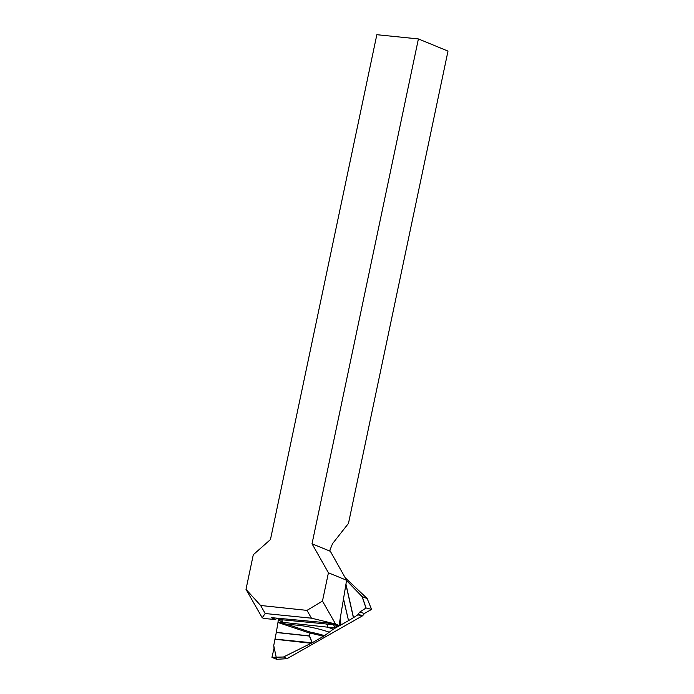 <?xml version="1.0" encoding="UTF-8"?>
<svg xmlns="http://www.w3.org/2000/svg" width="694" height="694" viewBox="0 0 694 694"><rect width="100%" height="100%" fill="white"/><g stroke="black" fill="none" stroke-linecap="round" stroke-linejoin="round"><path stroke-width="1.04" d="M276.585 618.137L275.657 619.56L271.198 617.634L330.058 623.091L335.549 625.112L339.062 625.441L346.601 580.253L329.832 550.377L332.539 543.662L348.475 523.397L448.003 51.096L418.404 38.933L312.022 543.775L328.427 572.784L322.467 601.065L335.558 624.001L339.062 625.441M418.404 38.933L376.842 34.7L270.46 539.542L253.293 554.74L245.997 589.345L260.614 605.48L306.991 610.382L322.467 601.065M306.991 610.382L311.441 618.181L265.203 613.522L262.211 617.747L264.006 618.484L275.657 619.56M311.441 618.181L335.558 624.001M265.203 613.522L260.614 605.48M346.601 580.253L328.427 572.784M262.211 617.747L245.997 589.345M329.719 551.045L312.022 543.775M338.464 625.381L334.265 627.801L327.412 627.142A249.64 192.949 105.5 0 1 333.346 629.163L323.846 636.172L323.439 635.314L323.378 636.389A239.551 185.159 -74.5 0 0 310.018 633.145A2.767 1.752 100.9 0 0 310.123 632.078A2.767 1.596 -67.3 0 1 309.862 633.136L277.973 622.475L276.325 632.355L309.403 635.912L310.018 633.145L309.559 635.93L312.265 642.696L323.378 636.389M345.109 577.668L367.178 598.523L362.19 596.693L366.076 607.996L371.559 609.384L367.169 598.523M367.169 598.497L371.55 609.419L364.489 613.427L362.65 615.751L287.099 658.641L283.551 657.001L271.97 657.383L276.646 659.3L273.74 645.585L274.052 648.317L271.953 657.313L283.551 657.001M273.74 645.585L274.971 639.105L312.074 642.8L309.377 636.051L276.299 632.494L274.971 639.105M277.973 622.475L278.233 620.115A249.64 192.949 105.5 0 1 279.049 620.098A2.767 1.171 160.6 0 0 279.873 619.291M278.459 618.788L278.233 620.115M282.38 622.31A2.767 1.709 95.6 0 0 281.174 619.699L326.241 623.975A2.767 1.735 95.5 0 1 327.412 627.142L282.38 622.31L279.049 620.098L278.771 618.901M278.025 621.971L287.672 624.505L310.123 632.078A240.61 185.975 105.5 0 1 323.439 635.314M362.65 615.751L357.774 614.867L353.411 617.686L345.898 584.452M343.513 598.757L348.527 620.644L353.411 617.686M348.527 620.644L343.461 599.061M340.433 617.252L340.867 624.999L348.423 620.705M340.867 624.999L338.958 625.979A249.64 192.949 105.5 0 1 338.741 625.407M333.346 629.163L338.958 625.979M311.372 643.164L283.638 656.932M280.801 619.603L276.863 618.163M328.982 632.078A245.407 189.679 -74.5 0 0 287.672 624.505A2.767 1.605 -75.3 0 1 287.516 625.572M340.45 625.207L339.956 620.098M346.549 580.548L362.19 596.693M362.702 615.604L357.948 614.398L359.587 612.186L364.489 613.427M366.076 607.996L359.587 612.186M357.948 614.398L357.774 614.867M334.265 627.801A2.767 1.735 95.5 0 0 333.085 624.635L333.944 624.522M326.241 623.975L333.085 624.635L327.525 622.856M276.637 659.3L286.96 658.693L276.646 659.3M311.146 643.277L274.937 639.243M345.95 584.157L353.515 617.625M365.998 608.013L362.077 596.597M280.749 619.603L276.663 618.146"/></g></svg>
